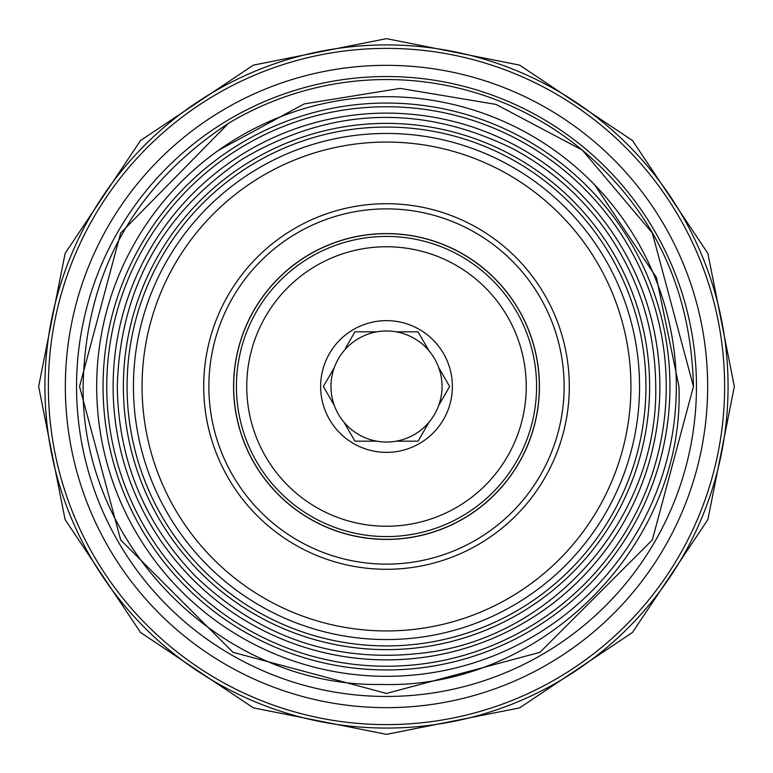 <?xml version="1.0" encoding="UTF-8"?>
<svg xmlns="http://www.w3.org/2000/svg" width="773" height="773" viewBox="0 0 773 773"><rect width="100%" height="100%" fill="white"/><g stroke="black" fill="none" stroke-linecap="round" stroke-linejoin="round"><path stroke-width="1.16" d="M127.072 386.5A259.428 259.428 0 0 1 386.5 127.072A259.428 259.428 0 0 1 645.928 386.5A259.428 259.428 0 0 1 386.5 645.928A259.428 259.428 0 0 1 127.072 386.5M96.683 386.5A289.817 289.817 0 0 1 386.5 96.683A289.817 289.817 0 0 1 676.317 386.5A289.817 289.817 0 0 1 386.5 676.317A289.817 289.817 0 0 1 96.683 386.5M106.761 386.5A279.739 279.739 0 0 1 386.5 106.761A279.739 279.739 0 0 1 666.239 386.5A279.739 279.739 0 0 1 386.5 666.239A279.739 279.739 0 0 1 106.761 386.5M65.338 386.5A321.162 321.162 0 0 1 386.5 65.338A321.162 321.162 0 0 1 707.662 386.5A321.162 321.162 0 0 1 386.5 707.662A321.162 321.162 0 0 1 65.338 386.5M334.284 367.6A55.54 55.54 0 0 0 344.024 422.271L354.933 441.17L376.76 441.17A55.54 55.54 0 0 0 396.24 441.17L418.067 441.17L428.976 422.271A55.54 55.54 0 0 0 438.716 405.4L449.635 386.5L438.716 367.6A55.54 55.54 0 0 0 334.284 367.6L323.365 386.5L334.284 405.4L323.365 386.5L334.284 367.6M442.04 386.5A55.54 55.54 0 0 0 438.716 367.6L449.635 386.5L438.716 405.4A55.54 55.54 0 0 0 442.04 386.5M418.067 331.83L428.976 350.729L418.067 331.83L396.24 331.83M376.76 331.83L354.933 331.83L345.434 348.285M452.369 386.5A65.869 65.869 0 0 0 386.5 320.631A65.869 65.869 0 0 0 320.631 386.5A65.869 65.869 0 0 0 386.5 452.369A65.869 65.869 0 0 0 452.369 386.5M246.761 386.5A139.739 139.739 0 0 0 386.5 526.239A139.739 139.739 0 0 0 526.239 386.5A139.739 139.739 0 0 0 386.5 246.761A139.739 139.739 0 0 0 246.761 386.5M536.578 386.5A150.078 150.078 0 0 1 386.5 536.578A150.078 150.078 0 0 1 236.422 386.5A150.078 150.078 0 0 1 386.5 236.422A150.078 150.078 0 0 1 536.578 386.5M594.669 184.853L656.422 277.497L678.955 386.5C685.042 545.912 541.158 689.216 382.287 684.434C222.788 687.835 80.981 545.641 83.126 386.5C85.31 273.69 133.739 185.984 228.412 123.39L120.675 233.021L79.551 386.5L120.675 539.979L233.021 652.325L386.5 693.449L539.979 652.325L652.325 539.979L693.449 386.5L652.325 233.021L582.32 150.126A306.949 306.949 0 0 0 228.412 123.39L120.675 233.021L79.551 386.5L120.675 539.979L233.021 652.325L386.5 693.449L539.979 652.325L652.325 539.979L693.449 386.5L652.325 233.021L582.32 150.126L496.053 104.423L400.143 88.383L304.195 103.911L218.604 150.271M79.551 386.5L120.675 539.979L233.021 652.325L386.5 693.449L539.979 652.325L652.325 539.979L693.449 386.5L652.325 233.021L582.32 150.126C654.084 211.077 691.13 289.865 693.449 386.5L652.325 539.979L539.979 652.325L386.5 693.449L233.021 652.325L120.675 539.979L79.551 386.5L120.675 233.021L228.412 123.39L120.675 233.021L79.551 386.5M696.463 386.5A309.963 309.963 0 0 1 386.5 696.463A309.963 309.963 0 0 1 76.537 386.5A309.963 309.963 0 0 1 386.5 76.537A309.963 309.963 0 0 1 696.463 386.5M728.069 386.5A341.569 341.569 0 0 1 386.5 728.069A341.569 341.569 0 0 1 44.931 386.5A341.569 341.569 0 0 1 386.5 44.931A341.569 341.569 0 0 1 728.069 386.5M48.38 386.5A338.12 338.12 0 0 0 386.5 724.62A338.12 338.12 0 0 0 724.62 386.5A338.12 338.12 0 0 0 386.5 48.38A338.12 338.12 0 0 0 48.38 386.5M386.5 103.051A283.449 283.449 0 0 0 103.051 386.5A283.449 283.449 0 0 0 386.5 669.949A283.449 283.449 0 0 0 669.949 386.5A283.449 283.449 0 0 1 386.5 669.949A283.449 283.449 0 0 1 103.051 386.5A283.449 283.449 0 0 1 386.5 103.051A283.449 283.449 0 0 1 669.949 386.5A283.449 283.449 0 0 0 386.5 103.051M386.5 123.371A263.129 263.129 0 0 0 123.371 386.5A263.129 263.129 0 0 0 386.5 649.629A263.129 263.129 0 0 0 649.629 386.5A263.129 263.129 0 0 1 386.5 649.629A263.129 263.129 0 0 1 123.371 386.5A263.129 263.129 0 0 1 386.5 123.371A263.129 263.129 0 0 1 649.629 386.5A263.129 263.129 0 0 0 386.5 123.371M203.705 386.5A182.795 182.795 0 0 1 386.5 203.705A182.795 182.795 0 0 1 569.295 386.5A182.795 182.795 0 0 1 386.5 569.295A182.795 182.795 0 0 1 203.705 386.5M564.126 386.5A177.626 177.626 0 0 0 386.5 208.874A177.626 177.626 0 0 0 208.874 386.5A177.626 177.626 0 0 0 386.5 564.126A177.626 177.626 0 0 0 564.126 386.5M142.058 386.5A244.442 244.442 0 0 0 386.5 630.942A244.442 244.442 0 0 0 630.942 386.5A244.442 244.442 0 0 0 386.5 142.058A244.442 244.442 0 0 0 142.058 386.5M639.551 386.5A253.051 253.051 0 0 1 386.5 639.551A253.051 253.051 0 0 1 133.449 386.5A253.051 253.051 0 0 1 386.5 133.449A253.051 253.051 0 0 1 639.551 386.5M659.871 386.5A273.371 273.371 0 0 1 386.5 659.871A273.371 273.371 0 0 1 113.129 386.5A273.371 273.371 0 0 1 386.5 113.129A273.371 273.371 0 0 1 659.871 386.5M233.572 386.5A152.928 152.928 0 0 0 386.5 539.428A152.928 152.928 0 0 0 539.428 386.5A152.928 152.928 0 0 0 386.5 233.572A152.928 152.928 0 0 0 233.572 386.5M233.668 386.5A152.832 152.832 0 0 0 386.5 539.332A152.832 152.832 0 0 0 539.332 386.5A152.832 152.832 0 0 0 386.5 233.668A152.832 152.832 0 0 0 233.668 386.5M399.061 441.17L396.24 441.17A55.54 55.54 0 0 0 428.976 422.271L418.067 441.17M354.933 441.17L344.024 422.271A55.54 55.54 0 0 0 376.76 441.17M38.65 386.5L65.125 519.611L140.531 632.469L253.38 707.865L386.49 734.35L519.611 707.875L632.459 632.478L707.865 519.62L734.35 386.5L707.865 253.38L632.459 140.522L519.611 65.125L386.49 38.65L253.38 65.135L140.531 140.531L65.125 253.389L38.65 386.5M117.264 386.5C118.346 460.399 144.628 523.862 196.12 576.88C262.859 640.257 341.743 665.205 432.793 651.726C558.435 632.314 658.21 513.63 655.736 386.5C655.243 326.786 637.261 272.898 601.809 224.846C577.644 192.844 547.873 167.412 512.489 148.551C420.502 103.727 330.419 107.263 242.239 159.17C161.779 213.619 120.124 289.402 117.264 386.5"/></g></svg>
